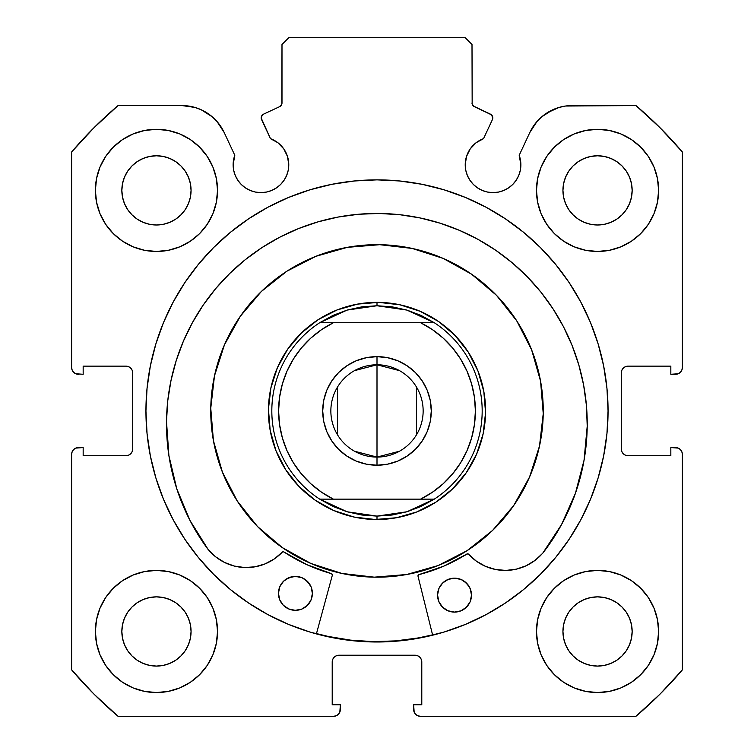 <?xml version="1.0" encoding="UTF-8"?>
<svg xmlns="http://www.w3.org/2000/svg" width="754" height="754" viewBox="0 0 754 754"><rect width="100%" height="100%" fill="white"/><g stroke="black" fill="none" stroke-linecap="round" stroke-linejoin="round"><path stroke-width="1.13" d="M281.836 104.109L281.996 102.968A4.072 4.072 0 0 1 279.649 106.653L263.542 114.165A4.072 4.072 0 0 0 261.572 119.575L270.469 138.661A27.823 27.823 0 0 1 288.773 164.796L287.481 156.436L283.74 148.84L277.896 142.732L270.469 138.661L261.195 118.029L262.26 115.108L263.542 114.165L279.649 106.653L281.836 104.109L281.996 44.486L288.782 37.7L465.218 37.7L472.004 44.486L472.164 104.109L474.351 106.653L491.419 114.796L492.805 117.85A4.072 4.072 0 0 1 492.428 119.575L483.531 138.661L476.104 142.732L470.26 148.84L466.519 156.436L465.227 164.796L465.765 170.225L467.348 175.446L469.912 180.253L473.38 184.476L477.593 187.935L482.4 190.498L487.621 192.082L493.05 192.619L498.479 192.082L503.7 190.498L508.507 187.935L512.72 184.476L516.179 180.253L518.752 175.446L520.335 170.225L520.873 164.796A27.823 27.823 0 0 1 493.05 192.619A27.823 27.823 0 0 1 465.227 164.796L465.765 170.225L467.348 175.446M678.185 373.767L680.381 372.297L681.852 370.101L682.37 367.5L682.37 151.997A400.374 400.374 0 0 0 635.933 105.56L572.135 105.56A46.691 46.691 0 0 0 529.817 132.516L519.195 155.286A27.823 27.823 0 0 1 520.873 164.796L519.195 155.286L529.817 132.516L537.027 121.469L541.73 116.813L547.046 112.874L559.063 107.426L565.528 106.031L635.933 105.56L660.108 127.822L682.37 151.997L682.37 367.5L681.852 370.101L680.381 372.297L678.185 373.767L670.834 374.286L670.834 366.142L628.082 366.142L625.481 366.661L623.285 368.131L621.814 370.327L621.296 372.928L621.296 448.932L621.814 451.533L623.285 453.729L625.481 455.199L628.082 455.718L670.834 455.718L670.834 447.574L675.584 447.574L678.185 448.093L680.381 449.563L681.852 451.759L682.37 454.36L682.37 669.863L660.108 694.038L635.933 716.3L420.43 716.3L417.829 715.782L415.633 714.311L414.163 712.115L413.644 704.764L421.788 704.764L421.788 662.012L421.269 659.411L419.799 657.215L417.603 655.744L415.002 655.226L338.998 655.226L336.397 655.744L334.201 657.215L332.731 659.411L332.212 662.012L332.212 704.764L340.356 704.764L340.356 709.514L339.837 712.115L338.367 714.311L336.171 715.782L333.57 716.3L118.067 716.3L93.892 694.038L71.63 669.863L71.63 454.36L72.148 451.759L73.619 449.563L75.815 448.093L83.166 447.574L83.166 455.718L125.918 455.718L128.519 455.199L130.715 453.729L132.186 451.533L132.704 448.932L132.704 372.928L132.186 370.327L130.715 368.131L128.519 366.661L125.918 366.142L83.166 366.142L83.166 374.286L75.815 373.767L73.619 372.297L72.148 370.101L71.63 367.5L71.63 151.997L93.892 127.822L118.067 105.56L181.865 105.56L194.937 107.426L201.139 109.726L212.27 116.813L216.973 121.469L224.183 132.516L234.805 155.286L233.127 164.796L233.665 170.225L235.248 175.446L237.821 180.253L241.28 184.476L245.493 187.935L250.3 190.498L255.521 192.082L260.95 192.619L266.379 192.082L271.6 190.498L276.407 187.935L280.62 184.476L284.088 180.253L286.652 175.446L288.235 170.225L288.773 164.796A27.823 27.823 0 0 1 260.95 192.619A27.823 27.823 0 0 1 234.805 155.286L233.552 159.971M150.338 366.048A231.063 231.063 0 0 0 145.937 410.93A231.063 231.063 0 0 1 377 179.867A231.063 231.063 0 0 1 608.063 410.93A231.063 231.063 0 0 0 603.662 366.048M603.586 365.652A231.063 231.063 0 0 0 569.204 282.684M569.034 282.43A231.063 231.063 0 0 0 523.71 232.421M523.464 232.213A231.063 231.063 0 0 0 505.453 218.858M505.293 218.754A231.063 231.063 0 0 0 248.707 218.754M248.547 218.858A231.063 231.063 0 0 0 230.535 232.213M230.29 232.421A231.063 231.063 0 0 0 184.966 282.43M184.796 282.684A231.063 231.063 0 0 0 150.414 365.652M658.619 631.475A61.074 61.074 0 0 1 597.545 692.549A61.074 61.074 0 0 1 536.471 631.475L537.649 643.388L541.118 654.849L546.763 665.405L554.36 674.66L563.615 682.257L574.171 687.902L585.632 691.371L597.545 692.549L609.458 691.371L620.919 687.902L631.475 682.257L640.73 674.66L648.327 665.405L653.972 654.849L657.441 643.388L658.619 631.475L657.441 619.562L653.972 608.101L648.327 597.545L640.73 588.29L631.475 580.693L620.919 575.048L609.458 571.579L597.545 570.401L585.632 571.579L574.171 575.048L563.615 580.693L554.36 588.29L546.763 597.545L541.118 608.101L537.649 619.562L536.471 631.475A61.074 61.074 0 0 1 597.545 570.401A61.074 61.074 0 0 1 658.619 631.475M217.529 631.475A61.074 61.074 0 0 1 156.455 692.549A61.074 61.074 0 0 1 95.381 631.475L96.559 643.388L100.028 654.849L105.673 665.405L113.27 674.66L122.525 682.257L133.081 687.902L144.542 691.371L156.455 692.549L168.368 691.371L179.829 687.902L190.385 682.257L199.64 674.66L207.237 665.405L212.882 654.849L216.351 643.388L217.529 631.475L216.351 619.562L212.882 608.101L207.237 597.545L199.64 588.29L190.385 580.693L179.829 575.048L168.368 571.579L156.455 570.401L144.542 571.579L133.081 575.048L122.525 580.693L113.27 588.29L105.673 597.545L100.028 608.101L96.559 619.562L95.381 631.475A61.074 61.074 0 0 1 156.455 570.401A61.074 61.074 0 0 1 217.529 631.475M658.619 190.385A61.074 61.074 0 0 1 597.545 251.459A61.074 61.074 0 0 1 536.471 190.385L537.649 202.298L541.118 213.759L546.763 224.315L554.36 233.57L563.615 241.167L574.171 246.812L585.632 250.281L597.545 251.459L609.458 250.281L620.919 246.812L631.475 241.167L640.73 233.57L648.327 224.315L653.972 213.759L657.441 202.298L658.619 190.385L657.441 178.472L653.972 167.011L648.327 156.455L640.73 147.2L631.475 139.603L620.919 133.958L609.458 130.489L597.545 129.311L585.632 130.489L574.171 133.958L563.615 139.603L554.36 147.2L546.763 156.455L541.118 167.011L537.649 178.472L536.471 190.385A61.074 61.074 0 0 1 597.545 129.311A61.074 61.074 0 0 1 658.619 190.385M217.529 190.385A61.074 61.074 0 0 1 156.455 251.459A61.074 61.074 0 0 1 95.381 190.385L96.559 202.298L100.028 213.759L105.673 224.315L113.27 233.57L122.525 241.167L133.081 246.812L144.542 250.281L156.455 251.459L168.368 250.281L179.829 246.812L190.385 241.167L199.64 233.57L207.237 224.315L212.882 213.759L216.351 202.298L217.529 190.385L216.351 178.472L212.882 167.011L207.237 156.455L199.64 147.2L190.385 139.603L179.829 133.958L168.368 130.489L156.455 129.311L144.542 130.489L133.081 133.958L122.525 139.603L113.27 147.2L105.673 156.455L100.028 167.011L96.559 178.472L95.381 190.385A61.074 61.074 0 0 1 156.455 129.311A61.074 61.074 0 0 1 217.529 190.385M191.064 190.385A34.609 34.609 0 0 1 156.455 224.994A34.609 34.609 0 0 1 121.846 190.385A34.609 34.609 0 0 1 156.455 155.776A34.609 34.609 0 0 1 191.064 190.385L190.394 197.133L188.425 203.627L185.23 209.612L180.922 214.852L175.682 219.16L169.697 222.355L163.203 224.324L156.455 224.994L149.707 224.324L143.213 222.355L137.228 219.16L131.988 214.852L127.68 209.612L124.485 203.627L122.516 197.133L121.846 190.385L122.516 183.637L124.485 177.143L127.68 171.158L131.988 165.918L137.228 161.61L143.213 158.415L149.707 156.446L156.455 155.776L163.203 156.446L169.697 158.415L175.682 161.61L180.922 165.918L185.23 171.158L188.425 177.143L190.394 183.637L191.064 190.385M632.154 190.385A34.609 34.609 0 0 1 597.545 224.994A34.609 34.609 0 0 1 562.936 190.385A34.609 34.609 0 0 1 597.545 155.776A34.609 34.609 0 0 1 632.154 190.385L631.484 197.133L629.515 203.627L626.32 209.612L622.012 214.852L616.772 219.16L610.787 222.355L604.293 224.324L597.545 224.994L590.797 224.324L584.303 222.355L578.318 219.16L573.078 214.852L568.77 209.612L565.575 203.627L563.606 197.133L562.936 190.385L563.606 183.637L565.575 177.143L568.77 171.158L573.078 165.918L578.318 161.61L584.303 158.415L590.797 156.446L597.545 155.776L604.293 156.446L610.787 158.415L616.772 161.61L622.012 165.918L626.32 171.158L629.515 177.143L631.484 183.637L632.154 190.385M191.064 631.475A34.609 34.609 0 0 1 156.455 666.084A34.609 34.609 0 0 1 121.846 631.475A34.609 34.609 0 0 1 156.455 596.866A34.609 34.609 0 0 1 191.064 631.475L190.394 638.223L188.425 644.717L185.23 650.702L180.922 655.942L175.682 660.25L169.697 663.445L163.203 665.414L156.455 666.084L149.707 665.414L143.213 663.445L137.228 660.25L131.988 655.942L127.68 650.702L124.485 644.717L122.516 638.223L121.846 631.475L122.516 624.727L124.485 618.233L127.68 612.248L131.988 607.008L137.228 602.7L143.213 599.505L149.707 597.536L156.455 596.866L163.203 597.536L169.697 599.505L175.682 602.7L180.922 607.008L185.23 612.248L188.425 618.233L190.394 624.727L191.064 631.475M632.154 631.475A34.609 34.609 0 0 1 597.545 666.084A34.609 34.609 0 0 1 562.936 631.475A34.609 34.609 0 0 1 597.545 596.866A34.609 34.609 0 0 1 632.154 631.475L631.484 638.223L629.515 644.717L626.32 650.702L622.012 655.942L616.772 660.25L610.787 663.445L604.293 665.414L597.545 666.084L590.797 665.414L584.303 663.445L578.318 660.25L573.078 655.942L568.77 650.702L565.575 644.717L563.606 638.223L562.936 631.475L563.606 624.727L565.575 618.233L568.77 612.248L573.078 607.008L578.318 602.7L584.303 599.505L590.797 597.536L597.545 596.866L604.293 597.536L610.787 599.505L616.772 602.7L622.012 607.008L626.32 612.248L629.515 618.233L631.484 624.727L632.154 631.475M473.389 106.031L490.458 114.165A4.072 4.072 0 0 1 492.428 119.575L483.531 138.661A27.823 27.823 0 0 0 465.227 164.796M603.662 455.812A231.063 231.063 0 0 0 608.063 410.93A231.063 231.063 0 0 1 377 641.993A231.063 231.063 0 0 1 145.937 410.93L147.049 433.578L150.376 456.01L155.889 478.008L163.524 499.355L173.222 519.855L184.881 539.298L198.387 557.517L213.618 574.312L230.413 589.543L248.632 603.049L268.075 614.708L288.575 624.406L309.922 632.041L331.92 637.554L354.352 640.881L377 641.993L399.648 640.881L422.08 637.554L444.078 632.041L465.425 624.406L485.925 614.708L505.369 603.049L523.587 589.543L540.382 574.312L555.613 557.517L569.119 539.298L580.778 519.855L590.476 499.355L598.111 478.008L603.624 456.01L606.951 433.578L608.063 410.93L606.951 388.282L603.624 365.85L598.111 343.852L590.476 322.505L580.778 302.005L569.119 282.562L555.613 264.343L540.382 247.548L523.587 232.317L505.369 218.811L485.925 207.152L465.425 197.454L444.078 189.82L422.08 184.306L399.648 180.979L377 179.867L354.352 180.979L331.92 184.306L309.922 189.82L288.575 197.454L268.075 207.152L248.632 218.811L230.413 232.317L213.618 247.548L198.387 264.343L184.881 282.562L173.222 302.005L163.524 322.505L155.889 343.852L150.376 365.85L147.049 388.282L145.937 410.93A231.063 231.063 0 0 0 150.338 455.812M482.4 190.498L487.621 192.082L493.05 192.619L498.479 192.082M520.335 170.225L520.873 164.796M541.73 116.813L552.861 109.726M559.063 107.426L565.528 106.031M625.481 366.661L623.285 368.131M621.814 370.327L621.296 372.928A6.786 6.786 0 0 1 628.082 366.142L670.834 366.142L670.834 374.286L675.584 374.286A6.786 6.786 0 0 0 682.37 367.5M625.481 455.199L628.082 455.718A6.786 6.786 0 0 1 621.296 448.932L621.296 372.928M628.082 455.718L670.834 455.718L670.834 447.574L678.185 448.093M680.381 449.563L681.852 451.759M675.584 447.574A6.786 6.786 0 0 1 682.37 454.36L682.37 669.863A400.374 400.374 0 0 1 635.933 716.3L420.43 716.3L417.829 715.782M415.633 714.311L414.163 712.115M417.603 655.744L415.002 655.226A6.786 6.786 0 0 1 421.788 662.012L421.788 704.764L413.644 704.764L413.644 709.514A6.786 6.786 0 0 0 420.43 716.3M336.397 655.744L334.201 657.215M332.731 659.411L332.212 662.012A6.786 6.786 0 0 1 338.998 655.226L415.002 655.226M332.212 662.012L332.212 704.764L340.356 704.764L339.837 712.115L338.367 714.311L336.171 715.782M340.356 709.514A6.786 6.786 0 0 1 333.57 716.3L118.067 716.3A400.374 400.374 0 0 1 71.63 669.863L71.63 454.36L72.148 451.759L73.619 449.563L75.815 448.093L83.166 447.574L83.166 455.718L125.918 455.718A6.786 6.786 0 0 0 132.704 448.932L132.704 372.928A6.786 6.786 0 0 0 125.918 366.142L83.166 366.142L83.166 374.286L75.815 373.767M128.519 455.199L130.715 453.729M73.619 372.297L72.148 370.101M188.472 106.031L194.937 107.426L201.139 109.726L212.27 116.813M233.665 170.225L235.248 175.446L237.821 180.253M245.493 187.935L250.3 190.498L255.521 192.082L260.95 192.619L266.379 192.082L271.6 190.498M286.652 175.446L288.235 170.225L288.773 164.796M279.649 106.653L280.611 106.031M281.996 102.968L281.996 44.486L288.782 37.7L465.218 37.7L472.004 44.486L472.164 104.109M214.051 651.805L216.351 643.388M216.351 619.562L214.287 611.843M214.051 210.715L216.351 202.298M216.351 178.472L214.287 170.753M537.649 202.298L539.713 210.017M539.949 170.055L537.649 178.472M537.649 643.388L539.713 651.107M539.949 611.145L537.649 619.562M234.805 155.286L224.183 132.516A46.691 46.691 0 0 0 181.865 105.56L118.067 105.56A400.374 400.374 0 0 0 71.63 151.997L71.63 367.5A6.786 6.786 0 0 0 78.416 374.286M156.455 129.311L154.25 129.349M597.545 251.459L599.75 251.421M156.455 570.401L154.25 570.439M597.545 692.549L599.75 692.511M185.23 171.158L180.922 165.918L175.682 161.61M143.213 158.415L137.228 161.61L131.988 165.918L127.68 171.158M127.68 209.612L131.988 214.852L137.228 219.16M175.682 219.16L180.922 214.852L185.23 209.612M626.32 171.158L622.012 165.918L616.772 161.61M578.318 161.61L573.078 165.918L568.77 171.158M568.77 209.612L573.078 214.852L578.318 219.16M616.772 219.16L622.012 214.852L626.32 209.612M185.23 612.248L180.922 607.008L175.682 602.7M137.228 602.7L131.988 607.008L127.68 612.248M127.68 650.702L131.988 655.942L137.228 660.25M156.455 666.084L163.203 665.414M175.682 660.25L180.922 655.942L185.23 650.702M626.32 612.248L622.012 607.008L616.772 602.7M578.318 602.7L573.078 607.008L568.77 612.248M565.575 644.717L568.77 650.702L573.078 655.942L578.318 660.25M597.545 666.084L604.293 665.414M616.772 660.25L622.012 655.942L626.32 650.702M71.63 454.36A6.786 6.786 0 0 1 78.416 447.574M150.414 456.208A231.063 231.063 0 0 0 184.796 539.176M184.966 539.43A231.063 231.063 0 0 0 230.29 589.439M230.535 589.647A231.063 231.063 0 0 0 248.547 603.002M248.707 603.106A231.063 231.063 0 0 0 505.293 603.106M505.453 603.002A231.063 231.063 0 0 0 523.464 589.647M523.71 589.439A231.063 231.063 0 0 0 569.034 539.43M569.204 539.176A231.063 231.063 0 0 0 603.586 456.208M444.078 189.82L422.08 184.306M331.92 184.306L309.922 189.82M155.889 343.852L150.376 365.85M309.922 632.041L331.92 637.554M432.655 635.188L418.018 576.235L432.655 635.188L422.08 637.554L444.078 632.041M598.111 478.008L603.624 456.01M474.351 106.653A4.072 4.072 0 0 1 472.004 102.968M539.506 446.048A166.257 166.257 0 0 1 341.882 573.436A166.257 166.257 0 0 1 214.494 375.812A166.257 166.257 0 0 1 412.118 248.424A166.257 166.257 0 0 1 539.506 446.048L529.534 477.075L513.7 505.557L492.607 530.411L467.075 550.674L438.083 565.557L406.745 574.501L374.267 577.168L341.882 573.436L310.855 563.464L282.373 547.63L257.519 526.537L237.256 501.005L222.373 472.013L213.429 440.675L210.762 408.197L214.494 375.812L224.466 344.785L240.3 316.303L261.393 291.449L286.925 271.186L315.917 256.303L347.255 247.359L379.733 244.692L412.118 248.424L443.145 258.396L471.627 274.23L496.481 295.323L516.744 320.855L531.627 349.847L540.571 381.185L543.238 413.663L539.506 446.048M418.281 637.931L432.57 634.859A230.724 230.724 0 0 1 316.482 633.577L328.263 636.451L350.61 640.137L373.202 641.626L395.831 640.881L418.281 637.931L395.831 640.881M483.126 433.861L485.557 412.721L483.823 391.505L477.979 371.034L468.262 352.099L455.03 335.426L438.8 321.656L420.195 311.317L399.931 304.804L378.791 302.373L357.575 304.107L337.104 309.951L318.169 319.668L301.496 332.9L287.726 349.13L277.387 367.735L270.874 387.999L268.443 409.139L270.177 430.355L276.021 450.826L285.738 469.761L298.97 486.434L315.2 500.204L333.805 510.543L354.069 517.056L375.209 519.487L396.425 517.753L416.896 511.909L435.831 502.192L452.504 488.96L466.274 472.73L476.613 454.125L483.126 433.861M354.484 370.648L377 364.785A46.145 46.145 0 0 0 330.855 410.93A46.145 46.145 0 0 0 377 457.075L377 465.218A54.288 54.288 0 0 1 322.712 410.93A54.288 54.288 0 0 1 377 356.642L377 457.075A46.145 46.145 0 0 1 330.855 410.93A46.145 46.145 0 0 1 377 364.785L399.516 370.648M399.516 451.212L377 457.075L354.484 451.212M337.443 434.69L337.443 387.17M376.105 519.506L377 519.506L377 516.113L377 519.506A108.576 108.576 0 0 1 268.424 410.93A108.576 108.576 0 0 1 377 302.354L377 305.747L377 302.354A108.576 108.576 0 0 1 485.576 410.93A108.576 108.576 0 0 1 377 519.506A108.576 108.576 0 0 0 485.576 410.93A108.576 108.576 0 0 0 377 302.354L367.255 302.788M406.858 310.073A105.183 105.183 0 0 1 406.877 310.082L434.276 322.712A105.183 105.183 0 0 1 434.276 499.148L406.868 511.787A105.183 105.183 0 0 1 406.858 511.787A105.183 105.183 0 0 0 406.868 511.787L377 516.113L347.132 511.787A105.183 105.183 0 0 1 347.132 511.787L319.724 499.148A105.183 105.183 0 0 1 319.724 322.712L347.132 310.073A105.183 105.183 0 0 1 347.142 310.073A105.183 105.183 0 0 0 347.132 310.073L377 305.747L406.868 310.073A105.183 105.183 0 0 0 406.858 310.073L392.089 306.831L377 305.747L361.911 306.831L347.132 310.073L332.966 315.408L319.724 322.712L434.276 322.712L421.034 315.408L406.868 310.073M398.178 304.437L388.536 302.967M428.969 315.596L437.348 320.676M461.514 342.768L467.254 350.582M477.31 369.375L473.173 360.544M481.165 380.299L483.493 389.752L481.156 380.27M485.576 410.93L485.142 401.185M484.963 422.494L483.314 432.984L484.963 422.466M472.334 462.899L467.254 471.278M445.162 495.444L437.348 501.184M418.555 511.24L427.386 507.103M407.631 515.095L398.178 517.423L407.66 515.086M355.822 517.423L365.464 518.893M325.031 506.264L316.652 501.184M292.486 479.092L286.746 471.278M286.718 471.25L292.505 479.12M280.808 461.297L276.35 451.655L280.827 461.316M272.835 441.561L270.507 432.108L272.844 441.59M270.507 389.752L269.037 399.394M281.666 358.961L286.746 350.582M308.838 326.416L316.652 320.676M335.445 310.62L326.614 314.757M346.369 306.765L355.822 304.437L346.34 306.774M356.699 304.267L355.822 304.437M317.425 320.158L308.81 326.435M277.038 368.555L276.69 369.375M268.424 410.035L268.858 420.675M270.337 431.231L270.507 432.108M334.625 510.892L335.445 511.24M377.895 302.354L377 302.354A108.576 108.576 0 0 0 268.424 410.93A108.576 108.576 0 0 0 377 519.506L386.745 519.072M397.301 517.593L398.178 517.423M436.575 501.702L445.19 495.425M476.962 453.305L477.31 452.485M483.663 390.629L483.493 389.752M467.772 351.355L461.495 342.74M419.375 310.968L418.555 310.62M347.132 511.787A105.183 105.183 0 0 0 347.142 511.787L332.966 506.452L319.724 499.148L434.276 499.148L421.034 506.452L406.868 511.787L392.089 515.029L377 516.113L361.911 515.029L347.132 511.787M420.581 322.712L432.381 329.602L443.116 338.056L452.579 347.924L460.581 358.998L466.971 371.081L471.618 383.927L474.445 397.301L475.397 410.93L474.445 424.559L471.618 437.933L466.971 450.779L460.581 462.862L452.579 473.936L443.116 483.804L432.381 492.258L420.581 499.148L333.419 499.148L321.619 492.258L310.884 483.804L301.421 473.936L293.419 462.862L287.029 450.779L282.382 437.933L279.555 424.559L278.603 410.93L279.555 397.301L282.382 383.927L287.029 371.081L293.419 358.998L301.421 347.924L310.884 338.056L321.619 329.602L333.419 322.712L420.581 322.712A98.397 98.397 0 0 1 420.581 499.148L434.276 499.148A105.183 105.183 0 0 0 434.276 322.712L420.581 322.712M377 465.218L387.594 464.172L397.773 461.09L407.16 456.066L415.388 449.318L422.136 441.09L427.16 431.703L430.242 421.524L431.288 410.93L430.242 400.336L427.16 390.157L422.136 380.77L415.388 372.542L407.16 365.794L397.773 360.77L387.594 357.688L377 356.642L366.406 357.688L356.227 360.77L346.84 365.794L338.612 372.542L331.864 380.77L326.84 390.157L323.758 400.336L322.712 410.93L323.758 421.524L326.84 431.703L331.864 441.09L338.612 449.318L346.84 456.066L356.227 461.09L366.406 464.172L377 465.218L377 364.785A46.145 46.145 0 0 1 423.145 410.93A46.145 46.145 0 0 1 377 457.075A46.145 46.145 0 0 0 423.145 410.93A46.145 46.145 0 0 0 377 364.785L377 356.642A54.288 54.288 0 0 1 431.288 410.93A54.288 54.288 0 0 1 377 465.218M333.419 322.712L319.724 322.712A105.183 105.183 0 0 0 319.724 499.148L333.419 499.148A98.397 98.397 0 0 1 333.419 322.712M416.557 387.17L416.557 434.69M397.773 360.77L407.16 365.794M415.388 372.542L422.136 380.77L427.16 390.157L430.242 400.336M430.242 421.524L427.16 431.703M356.227 461.09L346.84 456.066M338.612 449.318L331.864 441.09L326.84 431.703L323.758 421.524M323.758 400.336L326.84 390.157M418.272 575.076L417.98 575.896A1.357 1.357 0 0 0 418.018 576.235A1.357 1.357 0 0 1 417.98 575.896L418.998 574.595L443.738 566.16L467.32 553.832L468.611 554.247L476.405 561.193L485.491 566.339L495.453 569.468L505.849 570.429L516.226 569.176L526.094 565.783L535.029 560.382L542.691 553.276L561.494 524.661L575.406 493.37L584.048 460.251L587.215 426.161A210.375 210.375 0 0 1 542.691 553.276L561.494 524.661M440.506 585.566A16.965 16.965 0 0 0 437.556 594.944A16.965 16.965 0 0 1 454.709 578.167A16.965 16.965 0 0 1 471.486 595.321A16.965 16.965 0 0 1 454.332 612.097A16.965 16.965 0 0 1 437.556 594.944A16.965 16.965 0 0 0 454.332 612.097A16.965 16.965 0 0 0 471.486 595.321L470.27 588.808L466.651 583.266L461.184 579.524L454.709 578.167L448.206 579.383L442.664 583.002L438.922 588.459L437.556 594.944L438.781 601.447L442.391 606.989L447.857 610.731L454.332 612.097L460.845 610.872L466.387 607.262L470.119 601.796L471.486 595.321A16.965 16.965 0 0 0 468.743 585.877L464.106 581.127M281.402 583.803A16.965 16.965 0 0 0 278.452 593.181A16.965 16.965 0 0 1 295.606 576.405A16.965 16.965 0 0 1 312.382 593.558A16.965 16.965 0 0 1 295.229 610.335A16.965 16.965 0 0 1 278.452 593.181A16.965 16.965 0 0 0 295.229 610.335A16.965 16.965 0 0 0 312.382 593.558L311.157 587.046L307.547 581.504L302.081 577.762L295.606 576.405L289.093 577.621L283.551 581.24L279.819 586.697L278.452 593.181L279.668 599.684L283.287 605.226L288.754 608.968L295.229 610.335L301.732 609.109L307.274 605.49L311.016 600.033L312.382 593.558A16.965 16.965 0 0 0 309.64 584.114M542.72 553.238A210.375 210.375 0 0 0 563.54 326.85M192.364 322.731A210.375 210.375 0 0 0 166.502 421.495A210.375 210.375 0 0 1 379.187 213.467A210.375 210.375 0 0 1 587.215 426.161L586.433 405.529L583.624 385.077L578.836 364.993L572.097 345.483L563.474 326.718L553.059 308.895L540.948 292.184L527.253 276.727L512.107 262.694L495.661 250.215L478.074 239.404L459.516 230.375L440.147 223.203L420.185 217.963L399.799 214.711L379.187 213.467L358.555 214.259L338.103 217.058L318.028 221.855L298.509 228.594L279.753 237.208L261.93 247.623L245.21 259.744L229.763 273.438L215.729 288.575L203.241 305.021L192.44 322.608L183.401 341.176L176.229 360.535L170.998 380.506L167.737 400.892L166.502 421.495A210.375 210.375 0 0 0 208.17 549.534M563.408 326.595A210.375 210.375 0 0 0 553.125 309.008M552.993 308.791A210.375 210.375 0 0 0 399.884 214.72M399.714 214.702A210.375 210.375 0 0 0 379.328 213.467M379.045 213.467A210.375 210.375 0 0 0 358.64 214.249M358.47 214.259A210.375 210.375 0 0 0 203.316 304.918M203.175 305.125A210.375 210.375 0 0 0 192.506 322.486M332.326 575.293L316.397 633.907L332.326 575.293A1.357 1.357 0 0 0 332.326 575.283L332.363 574.765L332.326 575.293A1.357 1.357 0 0 0 331.383 573.624L332.363 574.765A1.357 1.357 0 0 0 332.194 574.265L332.363 574.765M167.737 400.892L166.502 421.495L168.905 455.652L176.822 488.96L190.036 520.543L208.198 549.562A210.375 210.375 0 0 1 166.502 421.495L168.905 455.652L176.822 488.96L190.036 520.543L208.198 549.562L215.691 556.838L224.513 562.437L234.305 566.056L244.645 567.536L255.059 566.801L265.088 563.898L274.286 558.95L282.241 552.182L283.542 551.796L306.84 564.642L331.854 573.869A1.357 1.357 0 0 0 331.845 573.86M586.433 405.529L583.624 385.077M578.836 364.993L572.097 345.483L563.474 326.718M527.253 276.727L512.107 262.694L495.661 250.215M459.516 230.375L440.147 223.203M420.185 217.963L399.799 214.711M358.555 214.259L338.103 217.058M298.509 228.594L279.753 237.208L261.93 247.623M215.729 288.575L203.241 305.021M208.198 549.562L208.245 549.515A49.396 49.396 0 0 0 282.241 552.182L282.241 552.182A49.396 49.396 0 0 1 208.245 549.515L215.691 556.838M234.305 566.056L244.645 567.536M306.84 564.642L331.383 573.624A168.971 168.971 0 0 1 283.966 551.985A1.357 1.357 0 0 0 283.542 551.796L283.966 551.985A1.357 1.357 0 0 0 282.241 552.182L283.07 551.768A1.357 1.357 0 0 0 283.061 551.768M468.611 554.247A1.357 1.357 0 0 0 468.602 554.247A49.396 49.396 0 0 0 542.635 553.229A49.396 49.396 0 0 1 468.611 554.247A1.357 1.357 0 0 0 466.886 554.011A168.971 168.971 0 0 1 418.998 574.595L443.738 566.16L467.791 553.813A1.357 1.357 0 0 0 467.782 553.813M309.621 584.096L304.993 579.364A16.965 16.965 0 0 0 302.09 577.771L298.904 576.763L292.288 576.687L286.143 579.157A16.965 16.965 0 0 0 283.561 581.23L281.412 583.784A16.965 16.965 0 0 1 283.542 581.249M445.265 580.91A16.965 16.965 0 0 1 461.175 579.524L454.709 578.167L448.206 579.383L445.256 580.919A16.965 16.965 0 0 0 442.673 582.993M442.664 583.002L440.524 585.547A16.965 16.965 0 0 1 442.645 583.012M309.611 584.077A16.965 16.965 0 0 0 307.557 581.513M307.528 581.494A16.965 16.965 0 0 0 305.002 579.374M302.071 577.762A16.965 16.965 0 0 0 292.298 576.687M292.288 576.697A16.965 16.965 0 0 0 289.112 577.611M289.084 577.63A16.965 16.965 0 0 0 286.162 579.147M468.715 585.839A16.965 16.965 0 0 0 466.66 583.276M466.641 583.257A16.965 16.965 0 0 0 464.115 581.136M464.087 581.117A16.965 16.965 0 0 0 461.203 579.534M284.013 552.013A168.971 168.971 0 0 0 331.298 573.606M419.092 574.576A168.971 168.971 0 0 0 466.83 554.039M417.98 575.896A1.357 1.357 0 0 1 418.998 574.595"/></g></svg>
